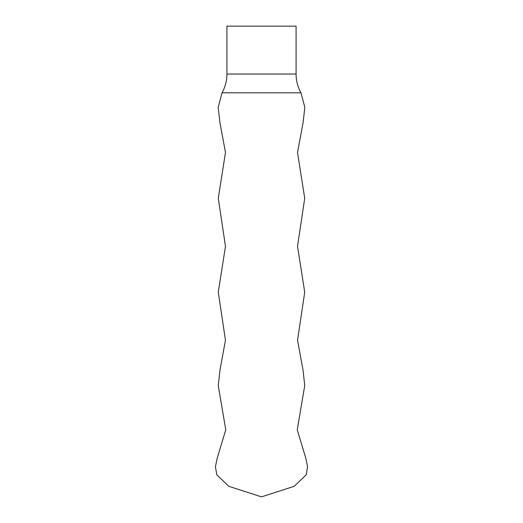 <?xml version="1.0" encoding="UTF-8"?>
<svg xmlns="http://www.w3.org/2000/svg" width="523" height="523" viewBox="0 0 523 523"><rect width="100%" height="100%" fill="white"/><g stroke="black" fill="none" stroke-linecap="round" stroke-linejoin="round"><path stroke-width="0.78" d="M226.917 74.037L296.083 74.037L296.083 26.15L226.917 26.15L226.917 74.037A38.427 38.427 0 0 1 222.027 92.806L218.176 107.385L219.895 122.519L225.478 152.454L218.281 198.341L225.478 246.313L218.274 292.207L225.465 340.179L219.928 370.362L218.261 385.569L225.766 429.814L217.248 458.011L215.424 466.699L216.803 474.845L228.793 486.298L261.5 496.85L294.207 486.298L306.197 474.845L307.576 466.699L305.752 458.011L297.234 429.814L304.739 385.569L303.072 370.362L297.535 340.179L304.726 292.207L297.522 246.313L304.719 198.341L297.522 152.454L303.105 122.519L304.824 107.385L300.973 92.806L222.027 92.806M296.083 74.037A38.427 38.427 0 0 0 300.973 92.806"/></g></svg>
